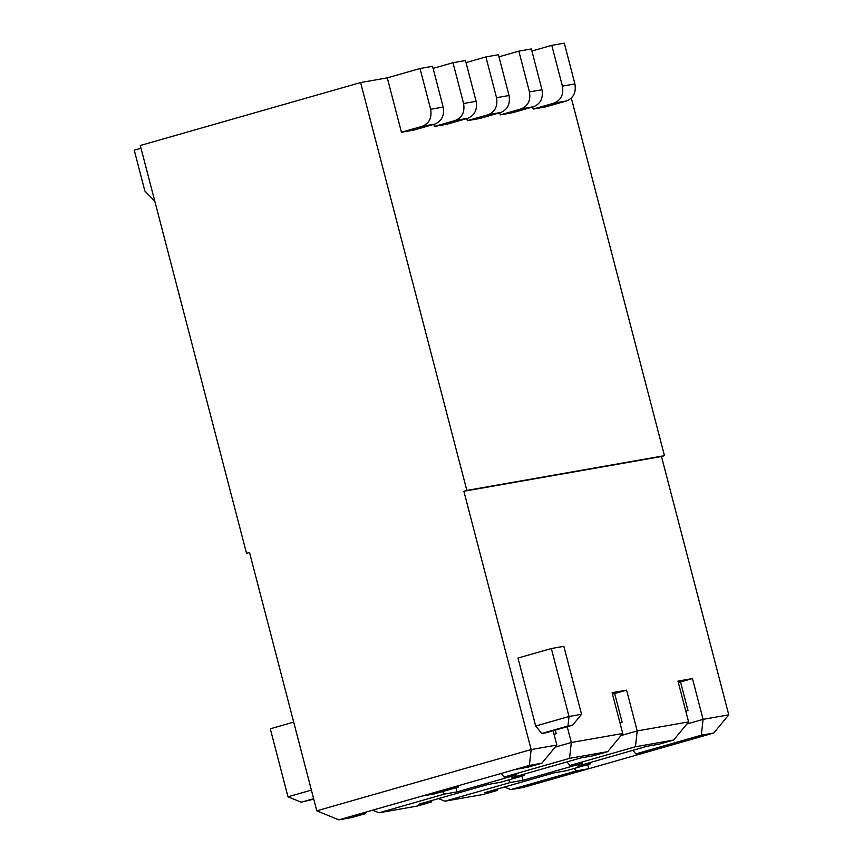 <?xml version="1.0" encoding="UTF-8"?>
<svg xmlns="http://www.w3.org/2000/svg" width="863" height="863" viewBox="0 0 863 863"><rect width="100%" height="100%" fill="white"/><g stroke="black" fill="none" stroke-linecap="round" stroke-linejoin="round"><path stroke-width="1.29" d="M688.588 721.9L677.962 681.112L692.46 678.566L703.086 719.354L728.771 714.834L661.49 456.527L463.863 491.263L531.144 749.569L556.84 745.06L553.107 730.756L556.84 745.06L541.878 763.216L527.595 767.293L515.082 769.494L527.595 767.293L541.878 763.216L529.364 765.416L515.082 769.494L529.364 765.416L531.144 749.569L316.797 810.81L249.515 552.503L246.538 553.356L140.291 145.502L246.538 553.356L249.515 552.503L316.797 810.81L338.835 819.85L422.19 796.031L434.704 793.831L458.523 787.024L434.704 793.831L422.19 796.031L446.009 789.224L338.835 819.85L351.349 817.649L365.642 813.572L353.118 815.772L365.642 813.572L351.349 817.649L338.835 819.85L316.797 810.81L531.144 749.569L529.364 765.416L541.878 763.216L556.84 745.06L531.144 749.569L463.863 491.263L664.467 455.675L571.338 98.145L664.467 455.675L466.84 490.411L664.467 455.675L661.49 456.527L728.771 714.834L713.82 732.989L523.28 787.434L510.767 789.634L504.413 787.024L510.767 789.634L523.28 787.434L588.782 768.717L576.268 770.918L510.767 789.634L576.268 770.918L574.251 768.448L576.268 770.918L588.782 768.717L587.714 764.607L588.782 768.717L713.82 732.989L728.771 714.834L703.086 719.354L701.306 735.19L713.82 732.989L701.306 735.19L635.804 753.906L648.329 751.705L635.804 753.906L701.306 735.19L703.086 719.354L686.872 723.981L703.086 719.354L692.46 678.566L680.551 681.964L687.984 710.519L685.794 711.144L687.984 710.519L680.551 681.964L678.296 682.363L692.46 678.566L677.962 681.112L688.588 721.9L637.207 730.929L688.588 721.9L673.636 740.055L688.588 721.9M567.218 726.722L571.328 742.504L622.719 733.474L612.094 692.687L626.581 690.141L637.207 730.929L626.581 690.141L612.417 693.938L614.672 693.55L622.115 722.094L614.672 693.55L626.581 690.141L612.094 692.687L622.719 733.474L607.757 751.63L593.474 755.718L580.95 757.919L593.474 755.718L607.757 751.63L569.548 758.35L571.328 742.504L555.125 747.142L571.328 742.504L569.548 758.35L504.057 777.067L569.548 758.35L607.757 751.63L622.719 733.474L571.328 742.504L567.218 726.722M546.376 732.676L541.77 733.485L535.686 726.02L517.983 658.048L535.686 726.02L569.03 716.495L551.328 648.523L517.983 658.048L551.328 648.523L569.03 716.495L581.554 714.294L563.841 646.322L581.554 714.294L569.03 716.495L535.686 726.02L541.77 733.485L546.376 732.676L572.579 725.19L541.77 733.485L567.962 725.999L569.03 716.495L567.962 725.999L572.579 725.19L581.554 714.294L572.579 725.19L546.376 732.676M479.839 118.468L467.325 120.669L466.775 118.576L467.325 120.669L488.156 114.714L500.68 112.514C507.638 109.59 510.421 103.927 509.041 95.513L498.415 54.725L485.901 56.926L498.415 54.725L509.041 95.513L496.527 97.713L509.041 95.513C510.421 103.927 507.638 109.59 500.68 112.514L479.839 118.468L500.68 112.514L488.156 114.714C495.114 111.791 497.908 106.127 496.527 97.713C497.908 106.127 495.114 111.791 488.156 114.714L467.325 120.669L479.839 118.468M446.894 124.25L434.38 126.451L433.841 124.369L434.38 126.451L455.222 120.496L467.735 118.307C474.693 115.383 477.487 109.72 476.106 101.305L465.481 60.518L452.967 62.719L465.481 60.518L476.106 101.305L463.593 103.506L476.106 101.305C477.487 109.72 474.693 115.383 467.735 118.307L446.894 124.25L467.735 118.307L455.222 120.496C462.18 117.584 464.963 111.92 463.593 103.506C464.963 111.92 462.18 117.584 455.222 120.496L434.38 126.451L446.894 124.25M413.96 130.043L401.446 132.244L387.282 77.864L360.605 82.557L466.84 490.411L463.863 491.263L466.84 490.411L360.605 82.557L140.291 145.502L360.605 82.557L387.282 77.864L420.022 68.511L432.546 66.311L420.022 68.511L430.648 109.288L443.172 107.088L432.546 66.311L443.172 107.088L430.648 109.288C432.029 117.713 429.245 123.377 422.287 126.289L434.801 124.089C441.759 121.176 444.542 115.513 443.172 107.088C444.542 115.513 441.759 121.176 434.801 124.089L413.96 130.043L434.801 124.089L422.287 126.289C429.245 123.377 432.029 117.713 430.648 109.288L420.022 68.511L387.282 77.864L401.446 132.244L422.287 126.289L401.446 132.244L413.96 130.043M545.718 106.883L533.194 109.083L532.654 107.001L533.194 109.083L554.035 103.129L566.549 100.939C573.507 98.015 576.301 92.352 574.92 83.938L564.294 43.15L551.781 45.351L564.294 43.15L574.92 83.938L562.406 86.138L574.92 83.938C576.301 92.352 573.507 98.015 566.549 100.939L545.718 106.883L566.549 100.939L554.035 103.129C560.993 100.216 563.787 94.552 562.406 86.138C563.787 94.552 560.993 100.216 554.035 103.129L533.194 109.083L545.718 106.883M512.773 112.675L500.26 114.876L499.709 112.783L500.26 114.876L521.101 108.921L533.614 106.721C540.572 103.808 543.356 98.145 541.986 89.73L531.36 48.943L518.846 51.144L531.36 48.943L541.986 89.73L529.461 91.92L541.986 89.73C543.356 98.145 540.572 103.808 533.614 106.721L512.773 112.675L533.614 106.721L521.101 108.921C528.059 106.009 530.842 100.345 529.461 91.92C530.842 100.345 528.059 106.009 521.101 108.921L500.26 114.876L512.773 112.675M458.501 785.654L458.523 787.024L446.009 789.224L458.523 787.024L458.501 785.654M524.38 774.079L524.402 775.449L500.583 782.256L488.07 784.456L500.583 782.256L524.402 775.449L524.38 774.079M511.888 777.649L524.402 775.449L511.888 777.649L580.95 757.919L511.888 777.649M554.035 734.305L556.236 733.679L555.308 730.12L556.236 733.679L554.035 734.305M501.133 773.475L504.057 777.067L501.133 773.475M516.57 774.866L504.057 777.067L516.57 774.866L457.034 791.878L455.955 787.757L457.034 791.878L444.51 794.079L457.034 791.878L516.57 774.866M619.914 722.73L622.115 722.094L619.914 722.73M446.009 789.224L515.082 769.494L446.009 789.224M365.944 812.105L365.642 813.572L365.944 812.105M442.503 791.608L444.51 794.079L442.503 791.608M372.665 810.184L379.019 812.784L444.51 794.079L379.019 812.784L417.228 806.074L431.511 801.986L418.997 804.187L488.07 784.456L418.997 804.187L431.511 801.986L417.228 806.074L379.019 812.784L372.665 810.184M431.813 800.53L431.511 801.986L431.813 800.53M620.993 735.556L637.207 730.929L620.993 735.556M483.097 794.489L444.887 801.209L438.544 798.609L444.887 801.209L510.389 782.493L508.383 780.023L510.389 782.493L522.902 780.292L521.835 776.182L522.902 780.292L582.449 763.28L569.936 765.481L567.013 761.9L569.936 765.481L635.427 746.765L637.207 730.929L635.427 746.765L673.636 740.055L635.427 746.765L569.936 765.481L582.449 763.28L522.902 780.292L510.389 782.493L444.887 801.209L483.097 794.489L497.39 790.411L484.877 792.612L553.938 772.881L566.462 770.681L590.281 763.874L577.757 766.074L646.829 746.333L659.343 744.133L673.636 740.055L659.343 744.133L646.829 746.333L577.757 766.074L590.281 763.874L566.462 770.681L553.938 772.881L484.877 792.612L497.39 790.411L483.097 794.489M134.229 150.162L141.003 148.231L134.229 150.162L144.844 190.95L154.822 201.284L144.844 190.95L134.229 150.162M433.086 68.393L452.967 62.719L463.593 103.506L452.967 62.719L433.086 68.393M466.031 62.611L485.901 56.926L496.527 97.713L485.901 56.926L466.031 62.611M498.965 56.818L518.846 51.144L529.461 91.92L518.846 51.144L498.965 56.818M531.899 51.025L551.781 45.351L562.406 86.138L551.781 45.351L531.899 51.025M632.892 750.325L635.804 753.906L632.892 750.325M590.249 762.504L590.281 763.874L590.249 762.504M497.692 788.944L497.39 790.411L497.692 788.944M270.292 728.814L287.994 796.797L311.403 790.109L287.994 796.797L270.292 728.814L293.69 722.126L270.292 728.814M313.636 798.674L301.219 802.212L313.754 799.138L301.219 802.212L287.994 796.797L301.219 802.212L313.636 798.674M563.841 646.322L551.328 648.523L563.841 646.322"/></g></svg>
